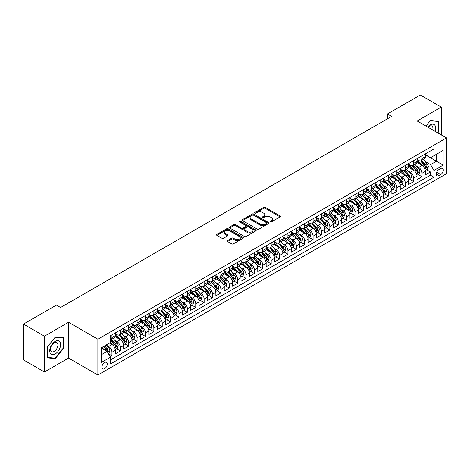 <?xml version="1.0" encoding="UTF-8"?>
<svg xmlns="http://www.w3.org/2000/svg" width="470" height="470" viewBox="0 0 470 470"><rect width="100%" height="100%" fill="white"/><g stroke="black" fill="none" stroke-linecap="round" stroke-linejoin="round"><path stroke-width="0.7" d="M270.203 221.94A0.817 0.47 0 0 0 271.355 221.94L280.091 216.893A1.163 0.67 0 0 0 280.431 216.417A1.163 0.67 0 0 0 280.091 215.942L265.286 207.393A1.163 0.67 0 0 0 263.641 207.393L254.899 212.44A0.817 0.47 0 0 0 254.664 212.775A0.817 0.47 0 0 0 254.899 213.104A0.817 0.47 0 0 0 256.05 213.104L257.184 212.452A3.725 2.15 0 0 1 262.448 212.452L263.682 213.163A3.725 2.15 0 0 1 264.769 214.684A3.725 2.15 0 0 1 263.682 216.206L262.548 216.858A0.817 0.47 0 0 0 262.313 217.187A0.817 0.47 0 0 0 262.548 217.522A0.817 0.47 0 0 0 263.699 217.522L264.833 216.87A3.725 2.15 0 0 1 270.097 216.87L271.331 217.581A3.725 2.15 0 0 1 272.424 219.102A3.725 2.15 0 0 1 271.331 220.618L270.203 221.276A0.817 0.47 0 0 0 269.962 221.605A0.817 0.47 0 0 0 270.203 221.94L270.203 221.276M104.581 368.721A3.795 2.191 120 0 0 107.06 365.378A3.795 2.191 120 0 0 106.479 362.341A3.795 2.191 120 0 0 104.581 362.529A3.795 2.191 120 0 0 102.102 365.872A3.795 2.191 120 0 0 102.683 368.909A3.795 2.191 120 0 0 104.581 368.721M227.527 240.54A1.163 0.67 0 0 0 227.186 241.016A1.163 0.67 0 0 0 227.527 241.492L231.681 243.889A1.163 0.67 0 0 0 233.326 243.889L243.037 238.29A1.163 0.67 0 0 0 243.378 237.814A1.163 0.67 0 0 0 243.037 237.338L228.226 228.79A1.163 0.67 0 0 0 226.581 228.79L216.876 234.395A1.163 0.67 0 0 0 216.535 234.865A1.163 0.67 0 0 0 216.876 235.341L221.893 238.237A1.163 0.67 0 0 0 223.538 238.237L227.692 235.84A1.163 0.67 0 0 0 228.032 235.364A1.163 0.67 0 0 0 227.692 234.894L225.206 233.455A3.114 1.798 0 0 1 224.296 232.186A3.114 1.798 0 0 1 226.217 230.523A3.114 1.798 0 0 1 229.607 230.917L239.353 236.539A3.114 1.798 0 0 1 240.264 237.814A3.114 1.798 0 0 1 238.343 239.471A3.114 1.798 0 0 1 234.953 239.083L233.326 238.143A1.163 0.67 0 0 0 231.681 238.143L227.527 240.54L227.527 241.492L231.681 239.113L231.681 238.143M68.544 322.273L44.45 336.185L23.5 324.089L23.5 359.891L44.45 371.987L68.544 358.075L97.877 375.013L97.877 339.205L68.544 322.273L68.544 358.075M441.26 134.908L441.26 107.084L417.166 120.996L446.5 137.927L97.877 339.205M441.26 107.084L420.309 94.987L387.421 113.981L387.421 118.816M23.5 324.089L56.394 305.095L60.583 307.515L391.61 116.401L387.421 113.981M257.266 229.119A1.163 0.67 0 0 0 258.911 229.119L268.617 223.514A1.163 0.67 0 0 0 268.958 223.044A1.163 0.67 0 0 0 268.617 222.569L253.812 214.02A1.163 0.67 0 0 0 252.167 214.02L242.461 219.625A1.163 0.67 0 0 0 242.121 220.095A1.163 0.67 0 0 0 242.461 220.571L257.266 229.119M239.947 222.116A0.817 0.47 0 0 1 240.769 222.228L240.769 221.264L255.827 229.953A1.163 0.67 0 0 1 256.168 230.429A1.163 0.67 0 0 1 255.827 230.899L246.121 236.504A1.163 0.67 0 0 1 244.476 236.504L229.666 227.956L229.666 227.01A1.163 0.67 0 0 0 229.325 227.48A1.163 0.67 0 0 0 229.666 227.956M229.666 227.01L233.819 224.607A1.163 0.67 0 0 1 235.464 224.607L241.468 228.079A1.163 0.67 0 0 0 243.119 228.079L245.875 226.487A1.163 0.67 0 0 0 246.215 226.011A1.163 0.67 0 0 0 245.875 225.535L239.618 221.928A0.817 0.47 0 0 1 239.383 221.593A0.817 0.47 0 0 1 239.882 221.159A0.817 0.47 0 0 1 240.769 221.264M110.215 356.806L111.954 355.802L108.476 353.793M106.496 345.25L108.605 346.466A4.741 2.738 60 0 1 111.954 352.271L115.309 350.332L115.309 353.869L120.338 350.967L116.525 348.764M114.88 340.409L116.983 341.625A4.741 2.738 60 0 1 120.338 347.43L123.686 345.497L123.686 349.028L128.715 346.126L124.903 343.923M123.258 335.574L125.361 336.784A4.741 2.738 60 0 1 128.715 342.595L132.07 340.656L132.07 344.193L137.099 341.285L133.28 339.087M131.641 330.733L133.744 331.949A4.741 2.738 60 0 1 137.099 337.754L140.448 335.821L140.448 339.352L145.477 336.45L141.664 334.246M140.019 325.898L142.122 327.108A4.741 2.738 60 0 1 145.477 332.919L148.831 330.98L148.831 334.511L153.855 331.609L150.042 329.411M148.403 321.057L150.506 322.273A4.741 2.738 60 0 1 153.855 328.078L157.209 326.145L157.209 329.676L162.238 326.773L158.425 324.57M156.78 316.222L158.883 317.432A4.741 2.738 60 0 1 162.238 323.243L165.587 321.304L165.587 324.835L170.616 321.932L166.803 319.729M165.164 311.381L167.267 312.597A4.741 2.738 60 0 1 170.616 318.402L173.971 316.469L173.971 319.999L179 317.097L175.187 314.894M173.542 306.54L175.645 307.756A4.741 2.738 60 0 1 179 313.561L182.348 311.628L182.348 315.159L187.377 312.256L183.564 310.053M181.919 301.705L184.029 302.921A4.741 2.738 60 0 1 187.377 308.725L190.732 306.787L190.732 310.323L195.761 307.421L191.948 305.218M190.303 296.864L192.406 298.08A4.741 2.738 60 0 1 195.761 303.884L199.11 301.952L199.11 305.482L204.139 302.58L200.326 300.377M198.681 292.029L200.79 293.245A4.741 2.738 60 0 1 204.139 299.049L207.493 297.111L207.493 300.647L212.522 297.739L208.709 295.542M207.064 287.188L209.168 288.404A4.741 2.738 60 0 1 212.522 294.208L215.871 292.275L215.871 295.806L220.9 292.904L217.087 290.701M215.442 282.353L217.545 283.563A4.741 2.738 60 0 1 220.9 289.373L224.255 287.434L224.255 290.965L229.278 288.063L225.465 285.866M223.826 277.512L225.929 278.728A4.741 2.738 60 0 1 229.278 284.532L232.632 282.599L232.632 286.13L237.661 283.228L233.849 281.025M232.204 272.676L234.307 273.887A4.741 2.738 60 0 1 237.661 279.697L241.01 277.758L241.01 281.289L246.039 278.387L242.226 276.19M240.587 267.835L242.69 269.051A4.741 2.738 60 0 1 246.039 274.856L249.394 272.923L249.394 276.454L254.423 273.552L250.61 271.349M248.965 262.994L251.068 264.211A4.741 2.738 60 0 1 254.423 270.015L257.772 268.082L257.772 271.613L262.8 268.711L258.988 266.508M257.349 258.159L259.452 259.375A4.741 2.738 60 0 1 262.8 265.18L266.155 263.247L266.155 266.778L271.184 263.876L267.371 261.673M265.726 253.318L267.829 254.534A4.741 2.738 60 0 1 271.184 260.339L274.533 258.406L274.533 261.937L279.562 259.035L275.749 256.832M274.104 248.483L276.213 249.699A4.741 2.738 60 0 1 279.562 255.504L282.916 253.565L282.916 257.102L287.946 254.194L284.133 251.996M282.488 243.642L284.591 244.858A4.741 2.738 60 0 1 287.946 250.663L291.294 248.73L291.294 252.261L296.323 249.359L292.51 247.155M290.865 238.807L292.969 240.017A4.741 2.738 60 0 1 296.323 245.828L299.678 243.889L299.678 247.42L304.701 244.518L300.888 242.32M299.249 233.966L301.352 235.182A4.741 2.738 60 0 1 304.701 240.987L308.056 239.054L308.056 242.585L313.085 239.682L309.272 237.479M307.627 229.131L309.73 230.341A4.741 2.738 60 0 1 313.085 236.151L316.439 234.213L316.439 237.744L321.462 234.841L317.649 232.644M316.01 224.29L318.114 225.506A4.741 2.738 60 0 1 321.462 231.311L324.817 229.378L324.817 232.909L329.846 230.006L326.033 227.803M324.388 219.449L326.491 220.665A4.741 2.738 60 0 1 329.846 226.475L333.195 224.537L333.195 228.067L338.224 225.165L334.411 222.962M332.772 214.614L334.875 215.83A4.741 2.738 60 0 1 338.224 221.634L341.578 219.702L341.578 223.232L346.607 220.33L342.795 218.127M341.149 209.773L343.253 210.989A4.741 2.738 60 0 1 346.607 216.793L349.956 214.861L349.956 218.391L354.985 215.489L351.172 213.286M349.527 204.938L351.636 206.154A4.741 2.738 60 0 1 354.985 211.958L358.34 210.02L358.34 213.556L363.369 210.648L359.556 208.451M357.911 200.097L360.014 201.313A4.741 2.738 60 0 1 363.369 207.117L366.718 205.184L366.718 208.715L371.747 205.813L367.934 203.61M366.289 195.262L368.392 196.472A4.741 2.738 60 0 1 371.747 202.282L375.101 200.343L375.101 203.88L380.13 200.972L376.311 198.775M374.672 190.421L376.776 191.637A4.741 2.738 60 0 1 380.13 197.441L383.479 195.508L383.479 199.039L388.508 196.137L384.695 193.934M383.05 185.585L385.153 186.796A4.741 2.738 60 0 1 388.508 192.606L391.863 190.667L391.863 194.198L396.886 191.296L393.073 189.099M391.434 180.744L393.537 181.961A4.741 2.738 60 0 1 396.886 187.765L400.24 185.832L400.24 189.363L405.269 186.461L401.456 184.258M399.811 175.903L401.915 177.12A4.741 2.738 60 0 1 405.269 182.93L408.618 180.991L408.618 184.522L413.647 181.62L409.834 179.417M408.195 171.068L410.298 172.284A4.741 2.738 60 0 1 413.647 178.089L417.002 176.156L417.002 179.687L422.031 176.785L422.031 173.248A4.741 2.738 -120 0 0 418.676 167.443L416.573 166.227M418.218 174.582L422.031 176.785M115.309 350.332A4.741 2.738 -120 0 0 111.954 344.528L109.44 343.077M123.686 345.497A4.741 2.738 -120 0 0 120.338 339.693L115.15 336.696M132.07 340.656A4.741 2.738 -120 0 0 128.715 334.852L123.534 331.861M140.448 335.821A4.741 2.738 -120 0 0 137.099 330.016L131.911 327.02M148.831 330.98A4.741 2.738 -120 0 0 145.477 325.175L140.295 322.185M157.209 326.145A4.741 2.738 -120 0 0 153.855 320.334L148.673 317.344M165.587 321.304A4.741 2.738 -120 0 0 162.238 315.499L157.056 312.509M173.971 316.469A4.741 2.738 -120 0 0 170.616 310.658L165.434 307.668M182.348 311.628A4.741 2.738 -120 0 0 179 305.823L173.818 302.827M190.732 306.787A4.741 2.738 -120 0 0 187.377 300.982L182.196 297.992M199.11 301.952A4.741 2.738 -120 0 0 195.761 296.147L190.573 293.151M207.493 297.111A4.741 2.738 -120 0 0 204.139 291.306L198.957 288.316M215.871 292.275A4.741 2.738 -120 0 0 212.522 286.471L207.335 283.475M224.255 287.434A4.741 2.738 -120 0 0 220.9 281.63L215.718 278.639M232.632 282.599A4.741 2.738 -120 0 0 229.278 276.789L224.096 273.799M241.01 277.758A4.741 2.738 -120 0 0 237.661 271.954L232.48 268.963M249.394 272.923A4.741 2.738 -120 0 0 246.039 267.113L240.857 264.122M257.772 268.082A4.741 2.738 -120 0 0 254.423 262.278L249.241 259.281M266.155 263.247A4.741 2.738 -120 0 0 262.8 257.437L257.619 254.446M274.533 258.406A4.741 2.738 -120 0 0 271.184 252.601L266.002 249.605M282.916 253.565A4.741 2.738 -120 0 0 279.562 247.761L274.38 244.77M291.294 248.73A4.741 2.738 -120 0 0 287.946 242.925L282.758 239.929M299.678 243.889A4.741 2.738 -120 0 0 296.323 238.084L291.142 235.094M308.056 239.054A4.741 2.738 -120 0 0 304.701 233.243L299.519 230.253M316.439 234.213A4.741 2.738 -120 0 0 313.085 228.408L307.903 225.418M324.817 229.378A4.741 2.738 -120 0 0 321.462 223.567L316.281 220.577M333.195 224.537A4.741 2.738 -120 0 0 329.846 218.732L324.664 215.742M341.578 219.702A4.741 2.738 -120 0 0 338.224 213.891L333.042 210.901M349.956 214.861A4.741 2.738 -120 0 0 346.607 209.056L341.426 206.06M358.34 210.02A4.741 2.738 -120 0 0 354.985 204.215L349.803 201.225M366.718 205.184A4.741 2.738 -120 0 0 363.369 199.38L358.181 196.384M375.101 200.343A4.741 2.738 -120 0 0 371.747 194.539L366.565 191.549M383.479 195.508A4.741 2.738 -120 0 0 380.13 189.698L374.943 186.708M391.863 190.667A4.741 2.738 -120 0 0 388.508 184.863L383.326 181.872M400.24 185.832A4.741 2.738 -120 0 0 396.886 180.022L391.704 177.031M408.618 180.991A4.741 2.738 -120 0 0 405.269 175.187L400.088 172.196M417.002 176.156A4.741 2.738 -120 0 0 413.647 170.346L408.465 167.355M440.719 168.56L438.874 169.623A3.672 2.121 120 0 0 436.471 172.86A3.672 2.121 120 0 0 437.035 175.804A3.672 2.121 120 0 0 438.874 175.621L440.719 174.558A3.672 2.121 120 0 0 443.116 171.321A3.672 2.121 120 0 0 442.552 168.378A3.672 2.121 120 0 0 440.719 168.56M97.877 375.013L446.5 173.736L446.5 137.927M101.226 354.785L107.095 351.401L110.444 357.206L110.444 363.98L433.928 177.219L433.928 170.446L430.579 164.635L424.951 161.392M110.444 357.206L101.226 362.529L101.226 347.818L110.444 342.495L110.444 335.721L433.928 148.961L433.928 155.734L443.145 150.412L443.145 165.123L433.928 170.446M115.309 333.688L116.983 334.658A4.741 2.738 60 0 0 119.351 334.893L122.705 332.96A4.741 2.738 -120 0 0 123.686 330.786L123.686 328.078M123.686 328.853L125.361 329.822A4.741 2.738 60 0 0 127.734 330.058L131.089 328.119A4.741 2.738 -120 0 0 132.07 325.951L132.07 323.243M132.07 324.012L133.744 324.981A4.741 2.738 60 0 0 136.112 325.216L139.467 323.284A4.741 2.738 -120 0 0 140.448 321.11L140.448 318.402M140.448 319.177L142.122 320.14A4.741 2.738 60 0 0 144.496 320.376L147.844 318.443A4.741 2.738 -120 0 0 148.831 316.275L148.831 313.561M148.831 314.336L150.506 315.305A4.741 2.738 60 0 0 152.873 315.54L156.228 313.602A4.741 2.738 -120 0 0 157.209 311.434L157.209 308.725M157.209 309.501L158.883 310.464A4.741 2.738 60 0 0 161.257 310.699L164.606 308.767A4.741 2.738 -120 0 0 165.587 306.599L165.587 303.884M165.587 304.66L167.267 305.629A4.741 2.738 60 0 0 169.635 305.864L172.989 303.926A4.741 2.738 -120 0 0 173.971 301.758L173.971 299.049M173.971 299.825L175.645 300.788A4.741 2.738 60 0 0 178.018 301.023L181.367 299.09A4.741 2.738 -120 0 0 182.348 296.917L182.348 294.208M182.348 294.984L184.029 295.953A4.741 2.738 60 0 0 186.396 296.188L189.751 294.249A4.741 2.738 -120 0 0 190.732 292.082L190.732 289.373M190.732 290.143L192.406 291.112A4.741 2.738 60 0 0 194.78 291.347L198.129 289.414A4.741 2.738 -120 0 0 199.11 287.24L199.11 284.532M199.11 285.308L200.79 286.277A4.741 2.738 60 0 0 203.158 286.512L206.512 284.573A4.741 2.738 -120 0 0 207.493 282.405L207.493 279.697M207.493 280.467L209.168 281.436A4.741 2.738 60 0 0 211.535 281.671L214.89 279.738A4.741 2.738 -120 0 0 215.871 277.564L215.871 274.856M215.871 275.632L217.545 276.595A4.741 2.738 60 0 0 219.919 276.83L223.268 274.897A4.741 2.738 -120 0 0 224.255 272.729L224.255 270.015M224.255 270.791L225.929 271.76A4.741 2.738 60 0 0 228.297 271.995L231.651 270.056A4.741 2.738 -120 0 0 232.632 267.888L232.632 265.18M232.632 265.955L234.307 266.919A4.741 2.738 60 0 0 236.68 267.154L240.029 265.221A4.741 2.738 -120 0 0 241.01 263.053L241.01 260.339M241.01 261.114L242.69 262.084A4.741 2.738 60 0 0 245.058 262.319L248.413 260.38A4.741 2.738 -120 0 0 249.394 258.212L249.394 255.504M249.394 256.279L251.068 257.243A4.741 2.738 60 0 0 253.442 257.478L256.79 255.545A4.741 2.738 -120 0 0 257.772 253.371L257.772 250.663M257.772 251.438L259.452 252.408A4.741 2.738 60 0 0 261.819 252.643L265.174 250.704A4.741 2.738 -120 0 0 266.155 248.536L266.155 245.828M266.155 246.597L267.829 247.567A4.741 2.738 60 0 0 270.203 247.802L273.552 245.869A4.741 2.738 -120 0 0 274.533 243.695L274.533 240.987M274.533 241.762L276.213 242.732A4.741 2.738 60 0 0 278.581 242.966L281.935 241.028A4.741 2.738 -120 0 0 282.916 238.86L282.916 236.151M282.916 236.921L284.591 237.891A4.741 2.738 60 0 0 286.959 238.126L290.313 236.193A4.741 2.738 -120 0 0 291.294 234.019L291.294 231.311M291.294 232.086L292.969 233.055A4.741 2.738 60 0 0 295.342 233.285L298.691 231.352A4.741 2.738 -120 0 0 299.678 229.184L299.678 226.47M299.678 227.245L301.352 228.214A4.741 2.738 60 0 0 303.72 228.449L307.075 226.517A4.741 2.738 -120 0 0 308.056 224.343L308.056 221.634M308.056 222.41L309.73 223.373A4.741 2.738 60 0 0 312.103 223.608L315.452 221.675A4.741 2.738 -120 0 0 316.439 219.508L316.439 216.793M316.439 217.569L318.114 218.538A4.741 2.738 60 0 0 320.481 218.773L323.836 216.834A4.741 2.738 -120 0 0 324.817 214.667L324.817 211.958M324.817 212.734L326.491 213.697A4.741 2.738 60 0 0 328.865 213.932L332.214 211.999A4.741 2.738 -120 0 0 333.195 209.826L333.195 207.117M333.195 207.893L334.875 208.862A4.741 2.738 60 0 0 337.243 209.097L340.597 207.158A4.741 2.738 -120 0 0 341.578 204.991L341.578 202.282M341.578 203.052L343.253 204.021A4.741 2.738 60 0 0 345.626 204.256L348.975 202.323A4.741 2.738 -120 0 0 349.956 200.15L349.956 197.441M349.956 198.217L351.636 199.186A4.741 2.738 60 0 0 354.004 199.421L357.359 197.482A4.741 2.738 -120 0 0 358.34 195.314L358.34 192.606M358.34 193.376L360.014 194.345A4.741 2.738 60 0 0 362.388 194.58L365.736 192.647A4.741 2.738 -120 0 0 366.718 190.473L366.718 187.765M366.718 188.541L368.392 189.51A4.741 2.738 60 0 0 370.765 189.745L374.12 187.806A4.741 2.738 -120 0 0 375.101 185.638L375.101 182.924M375.101 183.7L376.776 184.669A4.741 2.738 60 0 0 379.143 184.904L382.498 182.971A4.741 2.738 -120 0 0 383.479 180.797L383.479 178.089M383.479 178.864L385.153 179.828A4.741 2.738 60 0 0 387.527 180.063L390.876 178.13A4.741 2.738 -120 0 0 391.863 175.962L391.863 173.248M391.863 174.023L393.537 174.993A4.741 2.738 60 0 0 395.904 175.228L399.259 173.289A4.741 2.738 -120 0 0 400.24 171.121L400.24 168.413M400.24 169.188L401.915 170.152A4.741 2.738 60 0 0 404.288 170.387L407.637 168.454A4.741 2.738 -120 0 0 408.618 166.28L408.618 163.572M408.618 164.347L410.298 165.317A4.741 2.738 60 0 0 412.666 165.552L416.021 163.613A4.741 2.738 -120 0 0 417.002 161.445L417.002 158.737M110.444 359.914L430.408 175.187L430.408 171.944L425.379 174.846L425.379 171.315A4.741 2.738 -120 0 0 422.031 165.511L416.849 162.514M417.002 159.512L418.676 160.476A4.741 2.738 -120 0 0 421.049 160.711A4.741 2.738 -120 0 0 422.031 158.543L422.031 155.834M421.049 160.711L424.398 158.778A4.741 2.738 -120 0 0 425.379 156.604L425.379 153.896M111.954 334.852L111.954 337.56A4.741 2.738 60 0 1 110.973 339.734A4.741 2.738 60 0 1 110.444 339.922M110.973 339.734L114.328 337.795A4.741 2.738 -120 0 0 115.309 335.627L115.309 332.919M120.338 330.011L120.338 332.725A4.741 2.738 60 0 1 119.351 334.893M128.715 325.175L128.715 327.884A4.741 2.738 60 0 1 127.734 330.058M137.099 320.334L137.099 323.049A4.741 2.738 60 0 1 136.112 325.216M145.477 315.499L145.477 318.208A4.741 2.738 60 0 1 144.496 320.376M153.855 310.658L153.855 313.367A4.741 2.738 60 0 1 152.873 315.54M162.238 305.823L162.238 308.531A4.741 2.738 60 0 1 161.257 310.699M170.616 300.982L170.616 303.69A4.741 2.738 60 0 1 169.635 305.864M179 296.147L179 298.855A4.741 2.738 60 0 1 178.018 301.023M187.377 291.306L187.377 294.014A4.741 2.738 60 0 1 186.396 296.188M195.761 286.471L195.761 289.179A4.741 2.738 60 0 1 194.78 291.347M204.139 281.63L204.139 284.338A4.741 2.738 60 0 1 203.158 286.512M212.522 276.789L212.522 279.503A4.741 2.738 60 0 1 211.535 281.671M220.9 271.954L220.9 274.662A4.741 2.738 60 0 1 219.919 276.83M229.278 267.113L229.278 269.827A4.741 2.738 60 0 1 228.297 271.995M237.661 262.278L237.661 264.986A4.741 2.738 60 0 1 236.68 267.154M246.039 257.437L246.039 260.145A4.741 2.738 60 0 1 245.058 262.319M254.423 252.601L254.423 255.31A4.741 2.738 60 0 1 253.442 257.478M262.8 247.761L262.8 250.469A4.741 2.738 60 0 1 261.819 252.643M271.184 242.925L271.184 245.634A4.741 2.738 60 0 1 270.203 247.802M279.562 238.084L279.562 240.793A4.741 2.738 60 0 1 278.581 242.966M287.946 233.243L287.946 235.958A4.741 2.738 60 0 1 286.959 238.126M296.323 228.408L296.323 231.117A4.741 2.738 60 0 1 295.342 233.285M304.701 223.567L304.701 226.282A4.741 2.738 60 0 1 303.72 228.449M313.085 218.732L313.085 221.441A4.741 2.738 60 0 1 312.103 223.608M321.462 213.891L321.462 216.6A4.741 2.738 60 0 1 320.481 218.773M329.846 209.056L329.846 211.764A4.741 2.738 60 0 1 328.865 213.932M338.224 204.215L338.224 206.923A4.741 2.738 60 0 1 337.243 209.097M346.607 199.38L346.607 202.088A4.741 2.738 60 0 1 345.626 204.256M354.985 194.539L354.985 197.247A4.741 2.738 60 0 1 354.004 199.421M363.369 189.698L363.369 192.412A4.741 2.738 60 0 1 362.388 194.58M371.747 184.863L371.747 187.571A4.741 2.738 60 0 1 370.765 189.745M380.13 180.022L380.13 182.736A4.741 2.738 60 0 1 379.143 184.904M388.508 175.187L388.508 177.895A4.741 2.738 60 0 1 387.527 180.063M396.886 170.346L396.886 173.054A4.741 2.738 60 0 1 395.904 175.228M405.269 165.511L405.269 168.219A4.741 2.738 60 0 1 404.288 170.387M413.647 160.67L413.647 163.378A4.741 2.738 60 0 1 412.666 165.552M413.647 178.089L413.647 181.62M405.269 182.93L405.269 186.461M396.886 187.765L396.886 191.296M388.508 192.606L388.508 196.137M380.13 197.441L380.13 200.972M371.747 202.282L371.747 205.813M363.369 207.117L363.369 210.648M354.985 211.958L354.985 215.489M346.607 216.793L346.607 220.33M338.224 221.634L338.224 225.165M329.846 226.475L329.846 230.006M321.462 231.311L321.462 234.841M313.085 236.151L313.085 239.682M304.701 240.987L304.701 244.518M296.323 245.828L296.323 249.359M287.946 250.663L287.946 254.194M279.562 255.504L279.562 259.035M271.184 260.339L271.184 263.876M262.8 265.18L262.8 268.711M254.423 270.015L254.423 273.552M246.039 274.856L246.039 278.387M237.661 279.697L237.661 283.228M229.278 284.532L229.278 288.063M220.9 289.373L220.9 292.904M212.522 294.208L212.522 297.739M204.139 299.049L204.139 302.58M195.761 303.884L195.761 307.421M187.377 308.725L187.377 312.256M179 313.561L179 317.097M170.616 318.402L170.616 321.932M162.238 323.243L162.238 326.773M153.855 328.078L153.855 331.609M145.477 332.919L145.477 336.45M137.099 337.754L137.099 341.285M128.715 342.595L128.715 346.126M120.338 347.43L120.338 350.967M111.954 352.271L111.954 355.802M107.095 351.401L101.226 348.012M430.579 164.635L436.442 161.251L436.442 154.283L443.145 150.412M425.379 154.865L443.145 165.123M425.379 154.671L430.579 157.673L433.928 155.734M44.45 336.185L44.45 371.987M426.596 169.741L430.408 171.944M430.408 175.187L433.928 177.219M437.746 132.875L438.457 132L438.457 121.219L430.367 120.496L425.908 126.042M47.258 357.852L55.348 358.575L63.432 348.517L63.432 337.736L55.348 337.014L47.258 347.072L47.258 357.852M438.034 131.759L438.457 132M63.015 348.276L63.432 348.517M54.491 358.081L55.348 358.575M270.526 222.052L271.331 221.587A3.725 2.15 0 0 0 272.424 220.066L272.424 219.102M264.769 214.684L264.769 215.654A3.725 2.15 0 0 1 263.682 217.169L262.877 217.633M280.091 215.942L280.091 216.893L265.286 208.363A1.163 0.67 0 0 0 263.641 208.363L255.228 213.221M268.617 222.569L268.617 223.514L253.812 214.984A1.163 0.67 0 0 0 252.167 214.984L242.473 220.583L242.461 219.625M266.561 223.373A0.817 0.47 0 0 0 266.801 223.044A0.817 0.47 0 0 0 266.561 222.709L253.565 215.207A0.817 0.47 0 0 0 252.413 215.207L251.221 215.895A3.725 2.15 0 0 0 250.128 217.416A3.725 2.15 0 0 0 251.221 218.932L260.104 224.061A3.725 2.15 0 0 0 265.368 224.061L266.561 223.373L266.561 224.343A0.817 0.47 0 0 0 266.801 224.008L266.801 223.044M250.128 217.416L250.128 218.38A3.725 2.15 0 0 0 251.221 219.901L251.221 218.932M266.561 224.343L265.368 225.03A3.725 2.15 0 0 1 260.104 225.03L251.221 219.901M229.683 227.968L233.819 225.577L233.819 224.607M246.215 226.011L246.215 226.981A1.163 0.67 0 0 1 245.875 227.451L243.119 229.043A1.163 0.67 0 0 1 241.468 229.043L235.464 225.577A1.163 0.67 0 0 0 233.819 225.577M240.769 222.228L255.809 230.911M247.702 231.675A3.114 1.798 0 0 0 251.092 232.062A3.114 1.798 0 0 0 253.013 230.406A3.114 1.798 0 0 0 252.102 229.131L248.671 227.151A1.163 0.67 0 0 0 247.026 227.151L244.271 228.743A1.163 0.67 0 0 0 243.93 229.219A1.163 0.67 0 0 0 244.271 229.689L247.702 231.675L247.702 232.644A3.114 1.798 0 0 0 251.092 233.032A3.114 1.798 0 0 0 253.013 231.369L253.013 230.406M243.93 229.219L243.93 230.183A1.163 0.67 0 0 0 244.271 230.658L244.271 229.689M247.702 232.644L244.271 230.658M240.264 237.814L240.264 238.778A3.114 1.798 0 0 1 238.343 240.44A3.114 1.798 0 0 1 234.953 240.053L233.326 239.113A1.163 0.67 0 0 0 231.681 239.113M224.296 232.186L224.296 233.149A3.114 1.798 0 0 0 225.206 234.424L225.206 233.455M227.692 234.894L227.692 235.84L225.206 234.424M243.019 238.296L228.226 229.754A1.163 0.67 0 0 0 226.581 229.754L216.893 235.353M425.309 170.487L427.477 169.235L428.317 166.815A3.143 1.815 -120 0 0 427.089 163.866L423.264 159.436M422.495 165.816L417.953 160.558A9.065 5.235 -120 0 0 417.002 159.559M420.004 164.341L417.466 161.398A7.526 4.348 -120 0 0 417.002 160.893M420.621 160.881L424.492 165.364A3.143 1.815 60 0 1 425.614 167.532C426.084 168.16 426.419 167.966 426.619 166.95A3.143 1.815 -120 0 0 425.497 164.788L421.672 160.352M420.85 160.811L425.009 165.628A1.598 0.922 60 0 1 425.415 166.251L426.619 166.95M425.614 167.532L425.844 167.902M435.026 131.306A7.702 4.447 120 0 0 430.203 124.891A7.702 4.447 120 0 0 427.677 127.065M432.735 129.978A5.276 3.043 120 0 0 431.848 126.042A5.276 3.043 120 0 0 429.21 126.301A5.276 3.043 120 0 0 427.988 127.241M425.926 126.054L430.203 120.731L438.034 121.43L438.034 131.882L437.4 132.675M437.517 121.131L438.034 121.43M59.896 348.117A7.702 4.447 120 0 0 57.904 340.68A7.702 4.447 120 0 0 50.46 347.277A7.702 4.447 120 0 0 52.452 354.715A7.702 4.447 120 0 0 59.896 348.117M57.416 347.412A5.276 3.043 120 0 0 56.823 342.56A5.276 3.043 120 0 0 50.954 346.837A5.276 3.043 120 0 0 51.547 351.695A5.276 3.043 120 0 0 57.416 347.412M47.341 357.447L47.341 346.995L55.178 337.248L63.015 337.948L63.015 348.399L55.178 358.146L47.258 357.4M62.492 337.648L63.015 337.948M416.931 175.322L419.099 174.07L419.933 171.656A3.143 1.815 -120 0 0 418.711 168.707L414.881 164.271M414.117 170.651L409.576 165.399A9.065 5.235 -120 0 0 408.618 164.4M411.626 169.177L409.082 166.239A7.526 4.348 -120 0 0 408.618 165.734M412.243 165.722L416.115 170.205A3.143 1.815 60 0 1 417.231 172.367C417.707 173.001 418.041 172.807 418.235 171.785A3.143 1.815 -120 0 0 417.119 169.623L413.289 165.193M412.466 165.646L416.632 170.463A1.598 0.922 60 0 1 417.031 171.092L418.235 171.785M417.231 172.367L417.46 172.743M408.548 180.163L410.715 178.911L411.555 176.491A3.143 1.815 -120 0 0 410.328 173.542L406.503 169.112M405.733 175.492L401.192 170.234A9.065 5.235 -120 0 0 400.24 169.235M403.242 174.018L400.704 171.074A7.526 4.348 -120 0 0 400.24 170.569M403.859 170.557L407.731 175.046A3.143 1.815 60 0 1 408.853 177.208C409.323 177.836 409.658 177.642 409.858 176.626A3.143 1.815 -120 0 0 408.736 174.464L404.911 170.028M404.088 170.487L408.248 175.304A1.598 0.922 60 0 1 408.653 175.927L409.858 176.626M408.853 177.208L409.082 177.578M400.17 184.998L402.338 183.752L403.172 181.332A3.143 1.815 -120 0 0 401.95 178.383L398.119 173.947M397.356 180.333L392.814 175.075A9.065 5.235 -120 0 0 391.863 174.076M394.865 178.853L392.321 175.915A7.526 4.348 -120 0 0 391.863 175.41M395.481 175.398L399.353 179.881A3.143 1.815 60 0 1 400.469 182.043C400.945 182.677 401.28 182.483 401.48 181.467A3.143 1.815 -120 0 0 400.358 179.299L396.527 174.869M395.705 175.322L399.87 180.139A1.598 0.922 60 0 1 400.27 180.768L401.48 181.467M400.469 182.043L400.698 182.419M391.792 189.839L393.954 188.588L394.794 186.167A3.143 1.815 -120 0 0 393.572 183.218L389.742 178.788M388.972 185.168L384.431 179.91A9.065 5.235 -120 0 0 383.479 178.917M386.481 183.694L383.943 180.75A7.526 4.348 -120 0 0 383.479 180.245M387.098 180.233L390.97 184.722A3.143 1.815 60 0 1 392.092 186.884C392.562 187.512 392.897 187.319 393.096 186.302A3.143 1.815 -120 0 0 391.98 184.14L388.149 179.704M387.327 180.163L391.487 184.98A1.598 0.922 60 0 1 391.892 185.609L393.096 186.302M392.092 186.884L392.321 187.254M383.408 194.674L385.576 193.429L386.411 191.008A3.143 1.815 -120 0 0 385.189 188.059L381.358 183.623M380.594 190.009L376.053 184.751A9.065 5.235 -120 0 0 375.101 183.752M378.103 188.535L375.565 185.591A7.526 4.348 -120 0 0 375.101 185.086M378.72 185.074L382.592 189.557A3.143 1.815 60 0 1 383.714 191.719C384.184 192.353 384.519 192.16 384.719 191.143A3.143 1.815 -120 0 0 383.596 188.975L379.766 184.546M378.943 184.998L383.109 189.821A1.598 0.922 60 0 1 383.508 190.444L384.719 191.143M383.714 191.719L383.937 192.095M375.031 199.515L377.193 198.264L378.033 195.843A3.143 1.815 -120 0 0 376.811 192.894L372.98 188.464M372.211 194.844L367.669 189.586A9.065 5.235 -120 0 0 366.718 188.593M369.72 193.37L367.182 190.432A7.526 4.348 -120 0 0 366.718 189.921M370.337 189.915L374.208 194.398A3.143 1.815 60 0 1 375.33 196.56C375.8 197.194 376.135 197.001 376.335 195.978A3.143 1.815 -120 0 0 375.219 193.816L371.388 189.381M370.566 189.839L374.725 194.656A1.598 0.922 60 0 1 375.13 195.285L376.335 195.978M375.33 196.56L375.559 196.93M366.647 204.356L368.815 203.105L369.649 200.684A3.143 1.815 -120 0 0 368.427 197.735L364.597 193.299M363.833 199.685L359.291 194.427A9.065 5.235 -120 0 0 358.34 193.429M361.342 198.211L358.804 195.267A7.526 4.348 -120 0 0 358.34 194.762M361.959 194.75L365.83 199.233A3.143 1.815 60 0 1 366.953 201.401C367.423 202.03 367.757 201.836 367.957 200.819A3.143 1.815 -120 0 0 366.835 198.651L363.005 194.222M362.188 194.68L366.347 199.497A1.598 0.922 60 0 1 366.753 200.12L367.957 200.819M366.953 201.401L367.182 201.771M358.269 209.191L360.431 207.94L361.271 205.519A3.143 1.815 -120 0 0 360.049 202.576L356.219 198.14M355.449 204.52L350.914 199.262A9.065 5.235 -120 0 0 349.956 198.27M352.964 203.046L350.42 200.108A7.526 4.348 -120 0 0 349.956 199.603M353.575 199.591L357.453 204.074A3.143 1.815 60 0 1 358.569 206.236C359.045 206.871 359.38 206.677 359.573 205.654A3.143 1.815 -120 0 0 358.457 203.492L354.627 199.057M353.804 199.515L357.964 204.333A1.598 0.922 60 0 1 358.369 204.961L359.573 205.654M358.569 206.236L358.798 206.606M349.886 214.032L352.054 212.781L352.894 210.36A3.143 1.815 -120 0 0 351.666 207.411L347.841 202.981M347.072 209.362L342.53 204.103A9.065 5.235 -120 0 0 341.578 203.105M344.581 207.887L342.043 204.944A7.526 4.348 -120 0 0 341.578 204.438M345.197 204.427L349.069 208.909A3.143 1.815 60 0 1 350.191 211.077C350.661 211.706 350.996 211.512 351.196 210.495A3.143 1.815 -120 0 0 350.074 208.333L346.249 203.898M345.427 204.356L349.586 209.174A1.598 0.922 60 0 1 349.991 209.796L351.196 210.495M350.191 211.077L350.42 211.447M341.508 218.867L343.67 217.616L344.51 215.201A3.143 1.815 -120 0 0 343.288 212.252L339.457 207.816M338.694 214.197L334.152 208.944A9.065 5.235 -120 0 0 333.195 207.946M336.203 212.722L333.659 209.785A7.526 4.348 -120 0 0 333.195 209.279M336.814 209.268L340.691 213.75A3.143 1.815 60 0 1 341.808 215.912C342.283 216.547 342.618 216.353 342.812 215.331A3.143 1.815 -120 0 0 341.696 213.168L337.865 208.739M337.043 209.191L341.208 214.009A1.598 0.922 60 0 1 341.608 214.637L342.812 215.331M341.808 215.912L342.037 216.288M333.124 223.708L335.292 222.457L336.132 220.036A3.143 1.815 -120 0 0 334.904 217.087L331.08 212.657M330.31 219.038L325.769 213.78A9.065 5.235 -120 0 0 324.817 212.781M327.819 217.563L325.281 214.62A7.526 4.348 -120 0 0 324.817 214.114M328.436 214.103L332.308 218.591A3.143 1.815 60 0 1 333.43 220.753C333.9 221.382 334.235 221.188 334.434 220.172A3.143 1.815 -120 0 0 333.312 218.01L329.488 213.574M328.665 214.032L332.825 218.85A1.598 0.922 60 0 1 333.23 219.472L334.434 220.172M333.43 220.753L333.659 221.123M324.747 228.543L326.914 227.298L327.749 224.877A3.143 1.815 -120 0 0 326.527 221.928L322.696 217.493M321.932 223.879L317.391 218.621A9.065 5.235 -120 0 0 316.439 217.622M319.441 222.398L316.897 219.461A7.526 4.348 -120 0 0 316.439 218.955M320.058 218.944L323.93 223.426A3.143 1.815 60 0 1 325.046 225.588C325.522 226.223 325.857 226.029 326.057 225.007A3.143 1.815 -120 0 0 324.935 222.845L321.104 218.415M320.281 218.867L324.447 223.685A1.598 0.922 60 0 1 324.846 224.313L326.057 225.007M325.046 225.588L325.275 225.964M316.369 233.384L318.531 232.133L319.371 229.713A3.143 1.815 -120 0 0 318.149 226.763L314.318 222.334M313.549 228.714L309.007 223.456A9.065 5.235 -120 0 0 308.056 222.463M311.058 227.239L308.52 224.296A7.526 4.348 -120 0 0 308.056 223.791M311.675 223.779L315.546 228.267A3.143 1.815 60 0 1 316.668 230.429C317.138 231.058 317.473 230.864 317.673 229.848A3.143 1.815 -120 0 0 316.557 227.686L312.726 223.25M311.904 223.708L316.063 228.526A1.598 0.922 60 0 1 316.469 229.154L317.673 229.848M316.668 230.429L316.897 230.799M307.985 238.22L310.153 236.974L310.987 234.554A3.143 1.815 -120 0 0 309.765 231.604L305.935 227.169M305.171 233.555L300.63 228.297A9.065 5.235 -120 0 0 299.678 227.298M302.68 232.08L300.142 229.137A7.526 4.348 -120 0 0 299.678 228.632M303.297 228.62L307.169 233.102A3.143 1.815 60 0 1 308.285 235.264C308.761 235.899 309.096 235.705 309.295 234.689A3.143 1.815 -120 0 0 308.173 232.521L304.343 228.091M303.52 228.543L307.686 233.367A1.598 0.922 60 0 1 308.085 233.989L309.295 234.689M308.285 235.264L308.514 235.64M299.607 243.061L301.769 241.809L302.61 239.389A3.143 1.815 -120 0 0 301.387 236.439L297.557 232.01M296.787 238.39L292.246 233.132A9.065 5.235 -120 0 0 291.294 232.139M294.296 236.915L291.758 233.978A7.526 4.348 -120 0 0 291.294 233.467M294.913 233.455L298.785 237.943A3.143 1.815 60 0 1 299.907 240.105C300.377 240.734 300.712 240.546 300.912 239.524A3.143 1.815 -120 0 0 299.795 237.362L295.965 232.926M295.142 233.384L299.302 238.202A1.598 0.922 60 0 1 299.707 238.831L300.912 239.524M299.907 240.105L300.136 240.476M291.224 247.901L293.392 246.65L294.226 244.23A3.143 1.815 -120 0 0 293.004 241.28L289.173 236.845M288.41 243.231L283.868 237.973A9.065 5.235 -120 0 0 282.916 236.974M285.919 241.756L283.381 238.813A7.526 4.348 -120 0 0 282.916 238.308M286.536 238.296L290.407 242.779A3.143 1.815 60 0 1 291.529 244.946C291.999 245.575 292.334 245.381 292.534 244.365A3.143 1.815 -120 0 0 291.412 242.197L287.581 237.767M286.765 238.225L290.924 243.043A1.598 0.922 60 0 1 291.329 243.666L292.534 244.365M291.529 244.946L291.752 245.317M282.846 252.737L285.008 251.485L285.848 249.065A3.143 1.815 -120 0 0 284.626 246.121L280.796 241.686M280.026 248.066L275.485 242.808A9.065 5.235 -120 0 0 274.533 241.815M277.541 246.591L274.997 243.654A7.526 4.348 -120 0 0 274.533 243.149M278.152 243.137L282.029 247.62A3.143 1.815 60 0 1 283.146 249.782C283.616 250.416 283.956 250.222 284.15 249.2A3.143 1.815 -120 0 0 283.034 247.038L279.204 242.602M278.381 243.061L282.541 247.878A1.598 0.922 60 0 1 282.946 248.507L284.15 249.2M283.146 249.782L283.375 250.152M274.462 257.578L276.63 256.326L277.464 253.906A3.143 1.815 -120 0 0 276.243 250.957L272.418 246.521M271.648 252.907L267.107 247.649A9.065 5.235 -120 0 0 266.155 246.65M269.157 251.432L266.619 248.489A7.526 4.348 -120 0 0 266.155 247.984M269.774 247.972L273.646 252.455A3.143 1.815 60 0 1 274.768 254.623C275.238 255.251 275.573 255.057 275.772 254.041A3.143 1.815 -120 0 0 274.65 251.879L270.826 247.443M270.003 247.901L274.163 252.719A1.598 0.922 60 0 1 274.568 253.342L275.772 254.041M274.768 254.623L274.997 254.993M266.085 262.413L268.247 261.161L269.087 258.747A3.143 1.815 -120 0 0 267.865 255.797L264.034 251.362M263.271 257.742L258.729 252.484A9.065 5.235 -120 0 0 257.772 251.491M260.779 256.267L258.236 253.33A7.526 4.348 -120 0 0 257.772 252.825M261.391 252.813L265.268 257.296A3.143 1.815 60 0 1 266.384 259.458C266.86 260.092 267.195 259.898 267.389 258.876A3.143 1.815 -120 0 0 266.273 256.714L262.442 252.284M261.62 252.737L265.785 257.554A1.598 0.922 60 0 1 266.185 258.183L267.389 258.876M266.384 259.458L266.613 259.834M257.701 267.254L259.869 266.002L260.709 263.582A3.143 1.815 -120 0 0 259.481 260.633L255.657 256.203M254.887 262.583L250.346 257.325A9.065 5.235 -120 0 0 249.394 256.326M252.396 261.108L249.858 258.165A7.526 4.348 -120 0 0 249.394 257.66M253.013 257.648L256.884 262.131A3.143 1.815 60 0 1 258.007 264.299C258.476 264.927 258.811 264.733 259.011 263.717A3.143 1.815 -120 0 0 257.889 261.555L254.064 257.119M253.242 257.578L257.401 262.395A1.598 0.922 60 0 1 257.807 263.018L259.011 263.717M258.007 264.299L258.236 264.669M249.323 272.089L251.491 270.838L252.325 268.423A3.143 1.815 -120 0 0 251.103 265.474L247.273 261.038M246.509 267.418L241.968 262.166A9.065 5.235 -120 0 0 241.01 261.167M244.018 265.944L241.474 263.006A7.526 4.348 -120 0 0 241.01 262.501M244.635 262.489L248.507 266.972A3.143 1.815 60 0 1 249.623 269.134C250.099 269.768 250.434 269.574 250.633 268.552A3.143 1.815 -120 0 0 249.511 266.39L245.681 261.96M244.858 262.413L249.024 267.23A1.598 0.922 60 0 1 249.423 267.859L250.633 268.552M249.623 269.134L249.852 269.51M240.94 276.93L243.108 275.679L243.948 273.258A3.143 1.815 -120 0 0 242.72 270.309L238.895 265.879M238.126 272.259L233.584 267.001A9.065 5.235 -120 0 0 232.632 266.002M235.635 270.785L233.096 267.841A7.526 4.348 -120 0 0 232.632 267.336M236.251 267.324L240.123 271.813A3.143 1.815 60 0 1 241.245 273.975C241.715 274.603 242.05 274.409 242.25 273.393A3.143 1.815 -120 0 0 241.128 271.231L237.303 266.796M236.481 267.254L240.64 272.071A1.598 0.922 60 0 1 241.045 272.7L242.25 273.393M241.245 273.975L241.474 274.345M232.562 281.765L234.73 280.519L235.564 278.099A3.143 1.815 -120 0 0 234.342 275.15L230.512 270.714M229.748 277.1L225.206 271.842A9.065 5.235 -120 0 0 224.255 270.843M227.257 275.62L224.719 272.682A7.526 4.348 -120 0 0 224.255 272.177M227.874 272.165L231.745 276.648A3.143 1.815 60 0 1 232.862 278.81C233.337 279.444 233.672 279.25 233.872 278.234A3.143 1.815 -120 0 0 232.75 276.066L228.919 271.637M228.097 272.089L232.262 276.912A1.598 0.922 60 0 1 232.662 277.535L233.872 278.234M232.862 278.81L233.091 279.186M224.184 286.606L226.346 285.355L227.186 282.934A3.143 1.815 -120 0 0 225.964 279.985L222.134 275.555M221.364 281.935L216.823 276.677A9.065 5.235 -120 0 0 215.871 275.684M218.873 280.461L216.335 277.517A7.526 4.348 -120 0 0 215.871 277.012M219.49 277L223.362 281.489A3.143 1.815 60 0 1 224.484 283.651C224.954 284.279 225.289 284.091 225.488 283.069A3.143 1.815 -120 0 0 224.372 280.907L220.542 276.472M219.719 276.93L223.879 281.747A1.598 0.922 60 0 1 224.284 282.376L225.488 283.069M224.484 283.651L224.713 284.021M215.8 291.447L217.968 290.196L218.803 287.775A3.143 1.815 -120 0 0 217.581 284.826L213.75 280.39M212.986 286.776L208.445 281.518A9.065 5.235 -120 0 0 207.493 280.519M210.495 285.302L207.957 282.358A7.526 4.348 -120 0 0 207.493 281.853M211.112 281.841L214.984 286.324A3.143 1.815 60 0 1 216.106 288.492C216.576 289.12 216.911 288.927 217.111 287.91A3.143 1.815 -120 0 0 215.988 285.742L212.158 281.313M211.341 281.771L215.501 286.588A1.598 0.922 60 0 1 215.9 287.211L217.111 287.91M216.106 288.492L216.329 288.862M207.423 296.282L209.585 295.031L210.425 292.61A3.143 1.815 -120 0 0 209.203 289.661L205.372 285.231M204.603 291.612L200.061 286.353A9.065 5.235 -120 0 0 199.11 285.361M202.112 290.137L199.574 287.199A7.526 4.348 -120 0 0 199.11 286.694M202.729 286.682L206.606 291.165A3.143 1.815 60 0 1 207.722 293.327C208.192 293.962 208.527 293.768 208.727 292.745A3.143 1.815 -120 0 0 207.611 290.583L203.78 286.148M202.958 286.606L207.117 291.424A1.598 0.922 60 0 1 207.523 292.052L208.727 292.745M207.722 293.327L207.952 293.697M199.039 301.123L201.207 299.872L202.041 297.451A3.143 1.815 -120 0 0 200.819 294.502L196.995 290.066M196.225 296.453L191.684 291.194A9.065 5.235 -120 0 0 190.732 290.196M193.734 294.978L191.196 292.034A7.526 4.348 -120 0 0 190.732 291.529M194.351 291.517L198.222 296A3.143 1.815 60 0 1 199.345 298.168C199.815 298.797 200.15 298.603 200.349 297.586A3.143 1.815 -120 0 0 199.227 295.424L195.397 290.989M194.58 291.447L198.739 296.264A1.598 0.922 60 0 1 199.145 296.887L200.349 297.586M199.345 298.168L199.574 298.538M190.661 305.958L192.823 304.707L193.663 302.292A3.143 1.815 -120 0 0 192.442 299.343L188.611 294.907M187.841 301.288L183.306 296.029A9.065 5.235 -120 0 0 182.348 295.037M185.356 299.813L182.812 296.875A7.526 4.348 -120 0 0 182.348 296.37M185.967 296.358L189.845 300.841A3.143 1.815 60 0 1 190.961 303.003C191.437 303.638 191.772 303.444 191.966 302.421A3.143 1.815 -120 0 0 190.849 300.26L187.019 295.824M186.196 296.282L190.356 301.1A1.598 0.922 60 0 1 190.761 301.728L191.966 302.421M190.961 303.003L191.19 303.379M182.278 310.799L184.446 309.548L185.286 307.127A3.143 1.815 -120 0 0 184.058 304.178L180.233 299.748M179.464 306.129L174.922 300.87A9.065 5.235 -120 0 0 173.971 299.872M176.973 304.654L174.435 301.711A7.526 4.348 -120 0 0 173.971 301.205M177.589 301.194L181.461 305.676A3.143 1.815 60 0 1 182.583 307.844C183.053 308.473 183.388 308.279 183.588 307.262A3.143 1.815 -120 0 0 182.466 305.101L178.641 300.665M177.819 301.123L181.978 305.941A1.598 0.922 60 0 1 182.383 306.563L183.588 307.262M182.583 307.844L182.812 308.214M173.9 315.634L176.062 314.383L176.902 311.968A3.143 1.815 -120 0 0 175.68 309.019L171.85 304.584M171.086 310.964L166.545 305.712A9.065 5.235 -120 0 0 165.587 304.713M168.595 309.489L166.051 306.552A7.526 4.348 -120 0 0 165.587 306.046M169.206 306.035L173.083 310.517A3.143 1.815 60 0 1 174.2 312.679C174.675 313.314 175.01 313.12 175.204 312.098A3.143 1.815 -120 0 0 174.088 309.936L170.258 305.506M169.435 305.958L173.6 310.776A1.598 0.922 60 0 1 174 311.404L175.204 312.098M174.2 312.679L174.429 313.055M165.516 320.475L167.684 319.224L168.524 316.804A3.143 1.815 -120 0 0 167.297 313.854L163.472 309.424M162.702 315.805L158.161 310.547A9.065 5.235 -120 0 0 157.209 309.548M160.211 314.33L157.673 311.387A7.526 4.348 -120 0 0 157.209 310.882M160.828 310.87L164.7 315.358A3.143 1.815 60 0 1 165.822 317.52C166.292 318.149 166.627 317.955 166.826 316.939A3.143 1.815 -120 0 0 165.704 314.777L161.88 310.341M161.057 310.799L165.217 315.617A1.598 0.922 60 0 1 165.622 316.24L166.826 316.939M165.822 317.52L166.051 317.89M157.139 325.311L159.307 324.065L160.141 321.645A3.143 1.815 -120 0 0 158.919 318.695L155.088 314.26M154.325 320.646L149.783 315.388A9.065 5.235 -120 0 0 148.831 314.389M151.834 319.165L149.29 316.228A7.526 4.348 -120 0 0 148.831 315.723M152.45 315.711L156.322 320.193A3.143 1.815 60 0 1 157.438 322.355C157.914 322.99 158.249 322.796 158.449 321.78A3.143 1.815 -120 0 0 157.327 319.612L153.496 315.182M152.674 315.634L156.839 320.458A1.598 0.922 60 0 1 157.238 321.081L158.449 321.78M157.438 322.355L157.667 322.731M148.761 330.152L150.923 328.9L151.763 326.48A3.143 1.815 -120 0 0 150.541 323.53L146.71 319.101M145.941 325.481L141.4 320.223A9.065 5.235 -120 0 0 140.448 319.23M143.45 324.006L140.912 321.063A7.526 4.348 -120 0 0 140.448 320.558M144.067 320.546L147.938 325.034A3.143 1.815 60 0 1 149.061 327.196C149.531 327.825 149.865 327.631 150.065 326.615A3.143 1.815 -120 0 0 148.949 324.453L145.118 320.017M144.296 320.475L148.455 325.293A1.598 0.922 60 0 1 148.861 325.921L150.065 326.615M149.061 327.196L149.29 327.566M140.377 334.987L142.545 333.741L143.379 331.321A3.143 1.815 -120 0 0 142.157 328.371L138.327 323.936M137.563 330.322L133.022 325.064A9.065 5.235 -120 0 0 132.07 324.065M135.072 328.847L132.534 325.904A7.526 4.348 -120 0 0 132.07 325.399M135.689 325.387L139.561 329.87A3.143 1.815 60 0 1 140.683 332.031C141.153 332.666 141.488 332.472 141.687 331.456A3.143 1.815 -120 0 0 140.565 329.288L136.735 324.858M135.912 325.316L140.078 330.134A1.598 0.922 60 0 1 140.477 330.757L141.687 331.456M140.683 332.031L140.906 332.407M132 339.828L134.162 338.576L135.002 336.156A3.143 1.815 -120 0 0 133.78 333.207L129.949 328.777M129.179 335.157L124.638 329.899A9.065 5.235 -120 0 0 123.686 328.906M126.688 333.682L124.15 330.745A7.526 4.348 -120 0 0 123.686 330.24M127.305 330.228L131.177 334.711A3.143 1.815 60 0 1 132.299 336.873C132.769 337.507 133.104 337.313 133.304 336.291A3.143 1.815 -120 0 0 132.188 334.129L128.357 329.693M127.535 330.152L131.694 334.969A1.598 0.922 60 0 1 132.099 335.598L133.304 336.291M132.299 336.873L132.528 337.243M123.616 344.669L125.784 343.417L126.618 340.997A3.143 1.815 -120 0 0 125.396 338.048L121.566 333.612M120.802 339.998L116.26 334.74A9.065 5.235 -120 0 0 115.309 333.741M118.311 338.523L115.773 335.58A7.526 4.348 -120 0 0 115.309 335.075M118.928 335.063L122.799 339.546A3.143 1.815 60 0 1 123.921 341.714C124.391 342.342 124.726 342.148 124.926 341.132A3.143 1.815 -120 0 0 123.804 338.964L119.973 334.534M119.157 334.993L123.316 339.81A1.598 0.922 60 0 1 123.722 340.433L124.926 341.132M123.921 341.714L124.15 342.084M115.238 349.504L117.4 348.252L118.24 345.838A3.143 1.815 -120 0 0 117.018 342.889L113.188 338.453M112.418 344.833L110.415 342.512M109.933 343.359L109.604 342.982M110.544 339.904L114.421 344.387A3.143 1.815 60 0 1 115.538 346.549C116.014 347.183 116.349 346.989 116.542 345.967A3.143 1.815 -120 0 0 115.426 343.805L111.596 339.369M110.773 339.828L114.933 344.645A1.598 0.922 60 0 1 115.338 345.274L116.542 345.967M115.538 346.549L115.767 346.925M108.312 353.505L109.022 353.093L109.857 350.673A3.143 1.815 -120 0 0 108.635 347.724L106.226 344.933M103.976 349.598L102.037 347.353M101.549 348.2L101.226 347.823M103.629 346.431L106.038 349.222A3.143 1.815 60 0 1 107.16 351.39C107.63 352.018 107.965 351.824 108.165 350.808A3.143 1.815 -120 0 0 107.043 348.646L104.634 345.855M103.823 346.32L106.555 349.486A1.598 0.922 60 0 1 106.96 350.109L108.165 350.808M107.16 351.39L107.389 351.76M108.605 346.466L111.954 344.528M116.983 341.625L120.338 339.693M125.361 336.784L128.715 334.852M133.744 331.949L137.099 330.016M142.122 327.108L145.477 325.175M150.506 322.273L153.855 320.334M158.883 317.432L162.238 315.499M167.267 312.597L170.616 310.658M175.645 307.756L179 305.823M184.029 302.921L187.377 300.982M192.406 298.08L195.761 296.147M200.79 293.245L204.139 291.306M209.168 288.404L212.522 286.471M217.545 283.563L220.9 281.63M225.929 278.728L229.278 276.789M234.307 273.887L237.661 271.954M242.69 269.051L246.039 267.113M251.068 264.211L254.423 262.278M259.452 259.375L262.8 257.437M267.829 254.534L271.184 252.601M276.213 249.699L279.562 247.761M284.591 244.858L287.946 242.925M292.969 240.017L296.323 238.084M301.352 235.182L304.701 233.243M309.73 230.341L313.085 228.408M318.114 225.506L321.462 223.567M326.491 220.665L329.846 218.732M334.875 215.83L338.224 213.891M343.253 210.989L346.607 209.056M351.636 206.154L354.985 204.215M360.014 201.313L363.369 199.38M368.392 196.472L371.747 194.539M376.776 191.637L380.13 189.698M385.153 186.796L388.508 184.863M393.537 181.961L396.886 180.022M401.915 177.12L405.269 175.187M410.298 172.284L413.647 170.346M418.676 167.443L422.031 165.511M422.031 158.543L425.379 156.604M111.954 337.56L115.309 335.627M120.338 332.725L123.686 330.786M128.715 327.884L132.07 325.951M137.099 323.049L140.448 321.11M145.477 318.208L148.831 316.275M153.855 313.367L157.209 311.434M162.238 308.531L165.587 306.599M170.616 303.69L173.971 301.758M179 298.855L182.348 296.917M187.377 294.014L190.732 292.082M195.761 289.179L199.11 287.24M204.139 284.338L207.493 282.405M212.522 279.503L215.871 277.564M220.9 274.662L224.255 272.729M229.278 269.827L232.632 267.888M237.661 264.986L241.01 263.053M246.039 260.145L249.394 258.212M254.423 255.31L257.772 253.371M262.8 250.469L266.155 248.536M271.184 245.634L274.533 243.695M279.562 240.793L282.916 238.86M287.946 235.958L291.294 234.019M296.323 231.117L299.678 229.184M304.701 226.282L308.056 224.343M313.085 221.441L316.439 219.508M321.462 216.6L324.817 214.667M329.846 211.764L333.195 209.826M338.224 206.923L341.578 204.991M346.607 202.088L349.956 200.15M354.985 197.247L358.34 195.314M363.369 192.412L366.718 190.473M371.747 187.571L375.101 185.638M380.13 182.736L383.479 180.797M388.508 177.895L391.863 175.962M396.886 173.054L400.24 171.121M405.269 168.219L408.618 166.28M413.647 163.378L417.002 161.445M422.031 173.248L425.379 171.315M436.701 172.237L440.719 174.558M436.278 174.123L438.874 175.621M271.331 221.587L271.331 220.618M262.548 217.522L262.548 216.858M263.682 217.169L263.682 216.206M254.899 213.104L254.899 212.44M263.641 208.363L263.641 207.393M265.286 208.363L265.286 207.393M252.167 214.984L252.167 214.02M253.812 214.984L253.812 214.02M260.104 225.03L260.104 224.061M265.368 225.03L265.368 224.061M235.464 225.577L235.464 224.607M241.468 229.043L241.468 228.079M243.119 229.043L243.119 228.079M245.875 227.451L245.875 226.487M255.827 230.899L255.827 229.953M233.326 239.113L233.326 238.143M234.953 240.053L234.953 239.083M216.876 235.341L216.876 234.395M226.581 229.754L226.581 228.79M228.226 229.754L228.226 228.79M243.037 238.29L243.037 237.338M424.833 168.877L428.293 166.874M417.953 160.558L418.388 160.311M425.497 164.788L427.089 163.866M422.994 166.233L424.492 165.364M416.449 173.712L419.916 171.714M409.576 165.399L410.005 165.146M417.119 169.623L418.711 168.707M414.616 171.068L416.115 170.205M408.072 178.553L411.532 176.555M401.192 170.234L401.627 169.987M408.736 174.464L410.328 173.542M406.233 175.909L407.731 175.046M399.688 183.388L403.154 181.391M392.814 175.075L393.243 174.822M400.358 179.299L401.95 178.383M397.855 180.744L399.353 179.881M391.31 188.229L394.771 186.232M384.431 179.91L384.865 179.663M391.98 184.14L393.572 183.218M389.471 185.585L390.97 184.722M382.933 193.064L386.393 191.067M376.053 184.751L376.482 184.499M383.596 188.975L385.189 188.059M381.094 190.421L382.592 189.557M374.549 197.905L378.009 195.908M367.669 189.586L368.104 189.339M375.219 193.816L376.811 192.894M372.716 195.262L374.208 194.398M366.171 202.74L369.632 200.743M359.291 194.427L359.72 194.175M366.835 198.651L368.427 197.735M364.332 200.097L365.83 199.233M357.788 207.581L361.248 205.584M350.914 199.262L351.343 199.016M358.457 203.492L360.049 202.576M355.954 204.938L357.453 204.074M349.41 212.422L352.87 210.419M342.53 204.103L342.965 203.857M350.074 208.333L351.666 207.411M347.571 209.779L349.069 208.909M341.026 217.258L344.492 215.26M334.152 208.944L334.581 208.692M341.696 213.168L343.288 212.252M339.193 214.614L340.691 213.75M332.648 222.099L336.109 220.095M325.769 213.78L326.204 213.533M333.312 218.01L334.904 217.087M330.81 219.455L332.308 218.591M324.265 226.934L327.731 224.936M317.391 218.621L317.82 218.368M324.935 222.845L326.527 221.928M322.432 224.29L323.93 223.426M315.887 231.775L319.347 229.777M309.007 223.456L309.442 223.209M316.557 227.686L318.149 226.763M314.048 229.131L315.546 228.267M307.509 236.61L310.97 234.612M300.63 228.297L301.059 228.044M308.173 232.521L309.765 231.604M305.67 233.966L307.169 233.102M299.126 241.451L302.586 239.453M292.246 233.132L292.681 232.885M299.795 237.362L301.387 236.439M297.287 238.807L298.785 237.943M290.748 246.286L294.208 244.288M283.868 237.973L284.297 237.72M291.412 242.197L293.004 241.28M288.909 243.642L290.407 242.779M282.364 251.127L285.825 249.129M275.485 242.808L275.919 242.561M283.034 247.038L284.626 246.121M280.531 248.483L282.029 247.62M273.987 255.968L277.447 253.964M267.107 247.649L267.542 247.402M274.65 251.879L276.243 250.957M272.148 253.324L273.646 252.455M265.603 260.803L269.069 258.805M258.729 252.484L259.158 252.237M266.273 256.714L267.865 255.797M263.77 258.159L265.268 257.296M257.225 265.644L260.686 263.641M250.346 257.325L250.78 257.078M257.889 261.555L259.481 260.633M255.386 263L256.884 262.131M248.842 270.479L252.308 268.482M241.968 262.166L242.397 261.913M249.511 266.39L251.103 265.474M247.008 267.835L248.507 266.972M240.464 275.32L243.924 273.323M233.584 267.001L234.019 266.754M241.128 271.231L242.72 270.309M238.625 272.676L240.123 271.813M232.086 280.155L235.546 278.158M225.206 271.842L225.635 271.589M232.75 276.066L234.342 275.15M230.247 277.512L231.745 276.648M223.702 284.996L227.163 282.999M216.823 276.677L217.258 276.43M224.372 280.907L225.964 279.985M221.863 282.353L223.362 281.489M215.325 289.831L218.785 287.834M208.445 281.518L208.874 281.266M215.988 285.742L217.581 284.826M213.486 287.188L214.984 286.324M206.941 294.672L210.401 292.675M200.061 286.353L200.496 286.107M207.611 290.583L209.203 289.661M205.108 292.029L206.606 291.165M198.563 299.507L202.024 297.51M191.684 291.194L192.113 290.942M199.227 295.424L200.819 294.502M196.724 296.87L198.222 296M190.18 304.349L193.64 302.351M183.306 296.029L183.735 295.783M190.849 300.26L192.442 299.343M188.347 301.705L189.845 300.841M181.802 309.19L185.262 307.186M174.922 300.87L175.357 300.624M182.466 305.101L184.058 304.178M179.963 306.546L181.461 305.676M173.418 314.025L176.885 312.027M166.545 305.712L166.973 305.459M174.088 309.936L175.68 309.019M171.585 311.381L173.083 310.517M165.041 318.866L168.501 316.868M158.161 310.547L158.596 310.3M165.704 314.777L167.297 313.854M163.202 316.222L164.7 315.358M156.657 323.701L160.123 321.703M149.783 315.388L150.212 315.135M157.327 319.612L158.919 318.695M154.824 321.057L156.322 320.193M148.279 328.542L151.739 326.544M141.4 320.223L141.834 319.976M148.949 324.453L150.541 323.53M146.44 325.898L147.938 325.034M139.901 333.377L143.362 331.379M133.022 325.064L133.451 324.811M140.565 329.288L142.157 328.371M138.062 330.733L139.561 329.87M131.518 338.218L134.978 336.22M124.638 329.899L125.073 329.652M132.188 334.129L133.78 333.207M129.685 335.574L131.177 334.711M123.14 343.053L126.6 341.055M116.26 334.74L116.689 334.487M123.804 338.964L125.396 338.048M121.301 340.415L122.799 339.546M114.756 347.894L118.217 345.897M115.426 343.805L117.018 342.889M112.923 345.25L114.421 344.387M107.495 352.089L109.839 350.732M107.043 348.646L108.635 347.724M104.681 350.009L106.038 349.222"/></g></svg>
